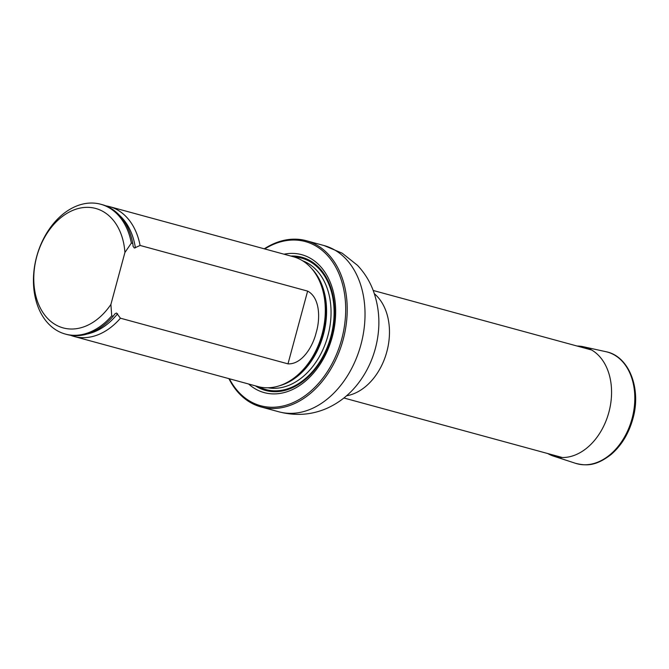 <?xml version="1.0" encoding="UTF-8"?>
<svg xmlns="http://www.w3.org/2000/svg" width="669" height="669" viewBox="0 0 669 669"><rect width="100%" height="100%" fill="white"/><g stroke="black" fill="none" stroke-linecap="round" stroke-linejoin="round"><path stroke-width="1" d="M229.383 378.771A85.063 60.779 -74.8 0 0 331.28 365.165A85.063 60.779 -74.8 0 0 305.114 241.509A85.063 60.779 -74.8 0 0 264.765 248.943M248.642 384.023A71.466 51.061 -74.8 0 0 328.32 348.557A71.466 51.061 -74.8 0 0 301.568 254.638A71.466 51.061 -74.8 0 0 284.024 254.195M264.288 248.818A86.142 61.548 105.2 0 1 306.118 240.664A86.142 61.548 105.2 0 1 306.327 240.723A86.142 61.548 105.2 0 1 343.063 340.011A86.142 61.548 105.2 0 1 261.035 406.944A86.142 61.548 105.2 0 1 228.907 378.646M70.521 335.269A67.276 48.068 -74.8 0 0 74.1 336.457L258 386.565A67.276 48.068 -74.8 0 0 258.159 386.615A67.276 48.068 -74.8 0 0 282.218 384.75A67.276 48.068 -74.8 0 0 322.065 334.291A67.276 48.068 -74.8 0 0 313.326 270.594A67.276 48.068 -74.8 0 0 293.373 256.745L109.482 206.629A67.276 48.068 -74.8 0 0 105.786 205.843M110.895 304.445A61.899 44.221 105.2 0 1 40.182 307.765A61.899 44.221 105.2 0 1 65.386 214.348A61.899 44.221 105.2 0 1 124.919 252.481L110.895 304.445L111.723 315.827A67.276 48.068 105.2 0 1 65.378 334.082A67.276 48.068 105.2 0 1 36.686 256.528A67.276 48.068 105.2 0 1 100.751 204.254A67.276 48.068 105.2 0 1 131.358 243.073L132.813 243.466L133.123 246.418L134.377 248.04L140.08 245.448L307.623 291.107C320.175 297.672 320.342 318.988 316.22 332.443C313.025 346.132 302.154 364.546 287.988 363.861L120.445 318.201L116.548 313.025L115.093 313.686L113.178 316.22A67.276 48.068 105.2 0 1 66.833 334.475L65.378 334.082M124.919 252.481L131.358 243.073M100.751 204.254L102.206 204.647A67.276 48.068 105.2 0 1 132.813 243.466M113.178 316.22L111.723 315.827M140.08 245.448A67.276 48.068 -74.8 0 0 109.482 206.629M74.1 336.457A67.276 48.068 -74.8 0 0 74.259 336.499A67.276 48.068 -74.8 0 0 120.445 318.201M577.096 346.032A56.714 40.525 105.2 0 1 583.243 346.718A56.714 40.525 105.2 0 1 608.882 412.246A56.714 40.525 105.2 0 1 553.439 456.091A56.714 40.525 105.2 0 1 547.794 453.557M374.372 293.733A55.719 39.814 105.2 0 1 386.782 351.927A55.719 39.814 105.2 0 1 346.559 395.78M323.93 245.523A86.142 61.548 105.2 0 1 324.139 245.573A86.142 61.548 105.2 0 1 360.867 344.87A86.142 61.548 105.2 0 1 278.839 411.795L261.035 406.944M255.433 385.871A69.016 49.314 -74.8 0 0 329.006 344.083A69.016 49.314 -74.8 0 0 301.702 257.214A69.016 49.314 -74.8 0 0 290.806 256.043M282.218 384.75L283.74 384.14A66.156 47.265 -74.8 0 0 322.918 334.525A66.156 47.265 -74.8 0 0 314.321 271.89L313.326 270.594M279.55 385.729A65.955 47.123 -74.8 0 0 323.395 334.659A65.955 47.123 -74.8 0 0 311.52 268.394M267.993 387.777A65.955 47.123 -74.8 0 0 327.869 335.88A65.955 47.123 -74.8 0 0 302.605 260.776M258.844 386.791A68.104 48.661 -74.8 0 0 330.812 336.674A68.104 48.661 -74.8 0 0 294.209 256.98A68.104 48.661 -74.8 0 1 330.812 336.674A68.104 48.661 -74.8 0 1 258.836 386.782M135.397 247.848A65.361 46.696 -74.8 0 0 119.634 215.502M87.355 333.965A65.361 46.696 -74.8 0 0 117.61 313.761M287.988 363.861L307.623 291.107M583.243 346.718L605.905 351.693A57.877 41.353 105.2 0 1 632.071 418.56A57.877 41.353 105.2 0 1 575.491 463.299L553.439 456.091M343.908 397.996L562.37 457.529M373.21 290.48L591.672 350.004M306.327 240.723L324.139 245.573L342.227 253.208L357.48 265.334C364.346 272.609 369.556 280.913 373.118 290.246C379.841 308.61 380.678 327.693 375.618 347.512C372.223 360.566 366.553 372.357 358.601 382.885C350.096 394.116 339.576 402.579 327.049 408.274C311.695 414.989 295.623 416.16 278.839 411.795M605.905 351.693C629.002 356.017 641.63 388.672 632.874 418.786C628.693 433.713 621.401 445.646 610.989 454.586C596.029 466.05 586.588 466.076 575.491 463.299"/></g></svg>
